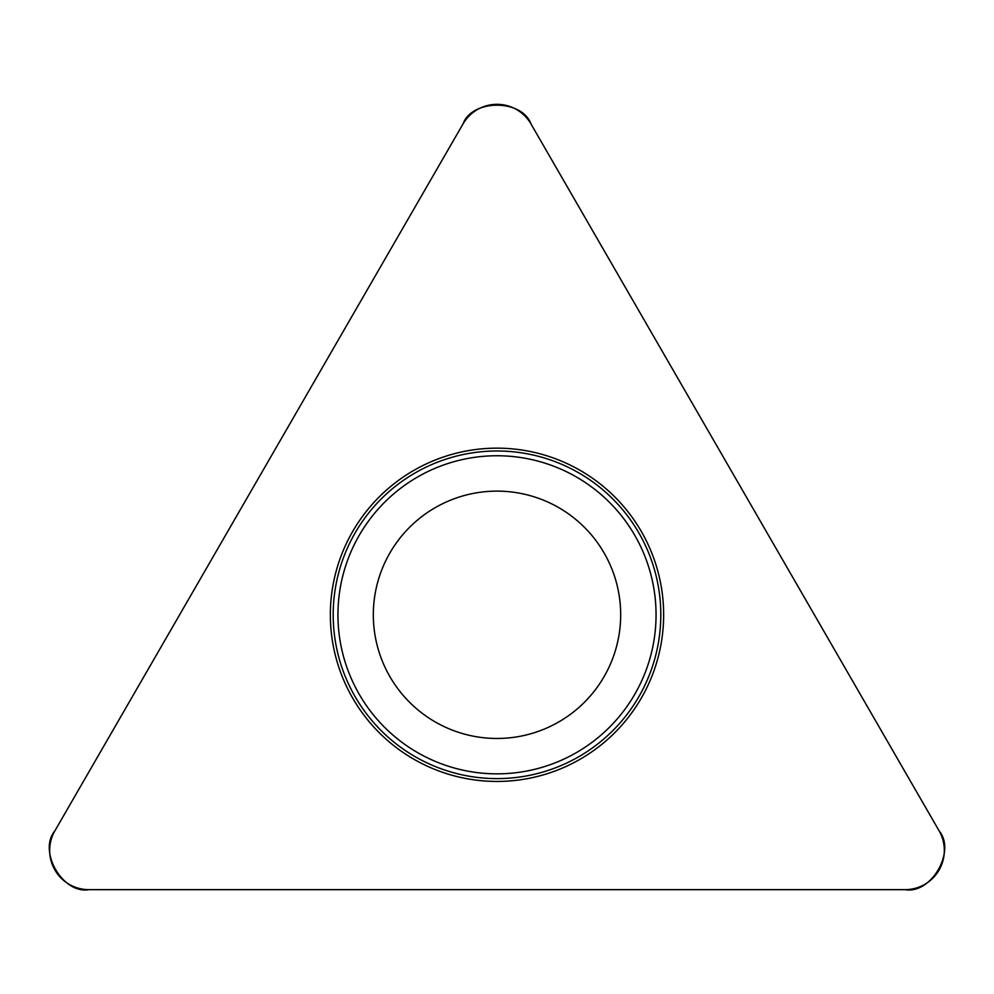 <?xml version="1.0" encoding="UTF-8"?>
<svg xmlns="http://www.w3.org/2000/svg" width="994" height="994" viewBox="0 0 994 994"><rect width="100%" height="100%" fill="white"/><g stroke="black" fill="none" stroke-linecap="round" stroke-linejoin="round"><path stroke-width="1.49" d="M462.993 123.977L54.931 830.76A39.263 39.263 0 0 0 88.938 889.655L905.062 889.655A39.263 39.263 0 0 0 939.069 830.76L531.007 123.977A39.263 39.263 0 0 0 462.993 123.977M352.684 698.111A166.632 166.632 0 0 0 641.316 698.111A166.632 166.632 0 0 0 497 448.157A166.632 166.632 0 0 0 352.684 698.111M389.897 676.628A123.666 123.666 0 0 1 497 491.123A123.666 123.666 0 0 1 604.103 676.628A123.666 123.666 0 0 1 389.897 676.628M939.069 830.76L531.007 123.977C521.987 98.928 472.013 98.928 462.993 123.977L54.931 830.76C37.747 851.1 62.734 894.376 88.938 889.655L905.062 889.655C931.266 894.376 956.253 851.1 939.069 830.76M355.144 696.695A163.799 163.799 0 0 1 415.094 472.945A163.799 163.799 0 0 1 638.856 532.896A163.799 163.799 0 0 1 578.906 756.658A163.799 163.799 0 0 1 355.144 696.695M634.744 535.269A159.052 159.052 0 0 0 417.48 477.058A159.052 159.052 0 0 0 359.256 694.321A159.052 159.052 0 0 0 576.52 752.545A159.052 159.052 0 0 0 634.744 535.269"/></g></svg>
